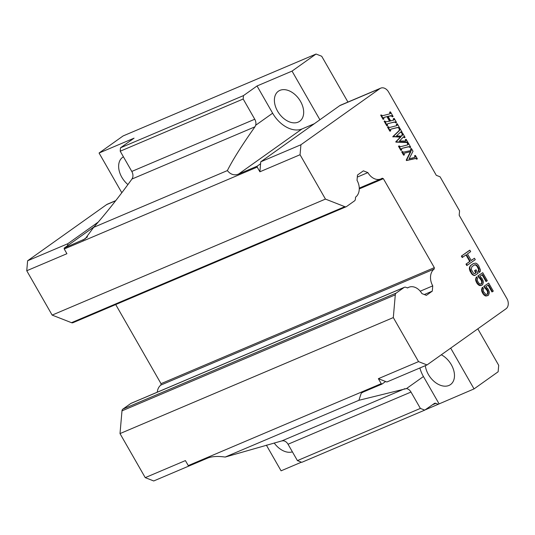 <?xml version="1.0" encoding="UTF-8"?>
<svg xmlns="http://www.w3.org/2000/svg" width="535" height="535" viewBox="0 0 535 535"><rect width="100%" height="100%" fill="white"/><g stroke="black" fill="none" stroke-linecap="round" stroke-linejoin="round"><path stroke-width="0.8" d="M120.007 433.591L393.312 317.576L395.291 294.845A3.156 2.327 -113 0 1 396.188 293.08L404.079 287.469A3.156 2.327 -113 0 1 404.406 287.288L131.102 403.303A3.156 2.327 67 0 0 130.774 403.49L122.883 409.101A3.156 2.327 67 0 0 121.987 410.86L120.007 433.591L145.232 477.635L153.719 480.965L188.995 465.992M115.714 304.562L161.022 383.675L160.908 385.053A13.154 9.684 67 0 0 157.263 392.202M71.489 322.685A3.156 2.327 67 0 0 72.974 322.705L346.279 206.691A3.156 2.327 -113 0 1 344.794 206.671L325.454 199.087L52.149 315.102L71.489 322.685L344.794 206.671M115.761 200.625L107.415 204.169A7.891 5.811 67 0 0 106.599 204.624L27.619 260.772L26.75 270.75L52.149 315.102M266.376 445.153L281.076 470.82L301.426 462.186M347.937 102.065L321.702 56.249L316.051 54.035L123.083 135.95L99.069 153.023L121.819 192.747M346.279 206.691A3.156 2.327 -113 0 0 346.6 206.503L354.498 200.892A3.156 2.327 -113 0 0 355.394 199.134L355.568 197.148A13.154 9.684 67 0 0 357.026 180.315L357.487 175.032L363.385 170.839L367.873 172.598A13.154 9.684 67 0 0 380.927 178.917A13.154 9.684 67 0 0 382.197 178.215L383.368 178.677L359.266 188.909M367.873 172.598L357.306 177.085M420.216 291.194L432.748 285.871L432.287 291.147L424.322 294.531M432.287 291.147L426.388 295.347L421.901 293.581A13.154 9.684 67 0 0 408.847 287.268A13.154 9.684 67 0 0 407.576 287.964L405.891 287.308A3.156 2.327 -113 0 0 404.406 287.288M145.232 477.635L185.404 460.588L188.266 465.584L381.234 383.669L378.372 378.673L418.537 361.62L427.024 364.944L506.01 308.795A7.891 5.811 67 0 0 506.892 298.584L459.184 215.271L459.565 210.85L440.064 176.797L436.299 175.32L388.591 92.013A7.891 5.811 67 0 0 380.719 88.148A7.891 5.811 67 0 0 379.904 88.603L300.924 144.758L300.055 154.735L259.89 171.788L257.201 167.094L64.233 249.009L66.915 253.704L26.75 270.75M94.113 226.82L67.617 245.659L67.784 243.726L27.619 260.772M160.908 385.053L434.206 269.031L434.326 267.654L383.368 178.677M161.022 383.675L434.326 267.654M393.312 317.576L418.537 361.62M300.055 154.735L325.454 199.087M98.279 222.045L67.784 243.726M434.206 269.031A13.154 9.684 67 0 0 432.748 285.871M450.691 348.124L474.043 388.905L498.138 371.778L498.7 365.311L477.815 328.838M127.932 184.562A18.417 12.305 54.6 0 1 121.806 177.239A18.417 12.305 54.6 0 1 122.609 157.35A18.417 12.305 54.6 0 1 123.438 156.835M99.069 153.023L134.071 138.164L120.509 147.807L243.472 95.611L257.034 85.968L292.036 71.108L319.903 119.76L260.752 161.811L259.89 171.788M292.398 451.861A18.417 12.305 54.6 0 1 274.181 442.993M316.051 54.035L292.036 71.108M474.043 388.905L425.017 409.937M487.004 294.444L487.733 292.926L487.298 290.906L483.774 286.426L488.676 283.075L493.283 291.114L492.434 291.722L488.508 284.861L485.793 286.793L487.826 288.673L489.144 291.394L489.311 292.939L488.462 295.213L486.168 296.029L485.084 295.808L483.051 293.922L481.734 291.2L481.567 289.656L482.242 287.509L482.737 287.302L482.055 289.448L482.222 290.993L483.546 293.715L485.579 295.594L487.78 295.695M492.434 291.722L491.939 291.929L488.074 285.168M481.045 284.038L481.774 282.52L481.339 280.5L477.815 276.02L482.717 272.669L487.325 280.714L486.476 281.316L482.55 274.462L479.835 276.388L481.868 278.274L483.185 280.995L483.352 282.54L482.503 284.807L480.209 285.63L479.126 285.402L477.093 283.517L475.776 280.795L475.608 279.25L476.284 277.103L476.779 276.896L476.096 279.043L476.264 280.587L477.588 283.309L479.621 285.195L481.821 285.289M486.476 281.316L485.981 281.524L482.115 274.769M475.033 275.331L474.217 275.578L472.117 274.415L470.051 271.225L469.342 268.73L469.483 267.306L470.599 265.507L473.147 263.701L475.575 263.113L476.792 263.574L478.524 265.34L480.45 269.961L480.31 271.392L479.601 272.228L478.785 270.81L479.159 270.215L478.725 268.195L477.501 266.069L476.043 264.772L474.451 264.912L471.903 266.718L471.188 269.225L473.495 273.245L474.879 273.586L476.244 272.623L475.02 270.489L476.043 269.767L478.069 273.318L475.033 275.331M479.601 272.228L479.106 272.435L478.297 271.018L478.604 269.473L477.013 266.276L475.555 264.986L474.304 265.012M474.612 273.639L475.749 272.83L474.532 270.703L476.043 269.767M471.174 260.445L474.458 258.251L475.274 259.669L466.801 265.547L465.992 264.129L469.723 261.475L465.992 254.954M469.723 261.475L470.218 261.267L466.426 254.647L462.2 257.509L461.384 256.091L469.362 250.42L469.857 250.206L470.666 251.631L467.443 253.918L471.235 260.545L474.458 258.251M403.591 155.177L404.447 154.876L403.591 155.177L401.651 151.793L402.507 151.492L403.363 152.194L411.361 150.449L411.081 148.616L411.442 148.523L413.007 151.251L409.094 158.828L414.866 157.357M410.873 150.656L410.586 148.824L411.081 148.616M414.291 157.544L415.441 156.936L414.946 157.15L414.551 155.738L415.401 155.438L417.374 158.875L416.237 158.28L406.988 160.346L406.727 159.885L410.913 151.499L404.547 153.17M417.374 158.875L416.518 159.176L415.742 158.487L406.493 160.553L406.232 160.099L410.419 151.706L405.242 152.95M407.342 144.985L407.697 144.637L407.396 143.253L408.252 142.945L410.733 147.285L410.238 147.493L409.135 146.884L407.643 146.998L408.131 146.791L402.534 148.215L401.437 148.81L401.718 150.114L400.862 150.409L398.461 146.215L399.317 145.921L400.187 146.65L401.538 146.476L407.616 144.885M407.643 146.998L401.999 148.389M401.39 136.104L402.287 134.706L401.892 133.636L402.748 133.342L405.082 137.421L403.517 136.853L399.438 141.039L405.617 140.986L406.185 140.317L405.797 139.394L406.145 139.281L408.018 142.544L406.66 141.996L396.442 141.929L396.248 141.601L400.835 136.96L393.292 136.438L399.137 130.861L399.979 129.584L399.558 128.5L399.926 128.413L402.26 132.493L400.722 131.918L396.468 135.917L401.658 136.117L402.781 134.499L402.38 133.429M405.082 137.421L404.226 137.716L403.517 136.96L404.005 136.753L403.517 136.853M406.185 140.317L405.69 140.531L405.303 139.602L405.797 139.394M408.018 142.544L395.947 142.136L395.76 141.808L400.34 137.174L392.804 136.646L398.649 131.068L399.484 129.791L399.07 128.708L399.558 128.5M402.26 132.493L401.404 132.787L400.835 132.138L401.33 131.931L400.722 131.918M396.341 125.765L396.696 125.417L396.388 124.033L397.244 123.725L399.725 128.066L399.237 128.273L398.134 127.664L396.636 127.778L397.124 127.571L391.526 128.995L390.43 129.59L390.71 130.894L389.854 131.189L387.454 127.002L388.31 126.701L389.179 127.43L390.53 127.256L396.609 125.671M396.636 127.778L390.991 129.169M389.661 113.895L389.988 113.634L389.607 112.189L390.463 111.882L393.131 116.543L392.275 116.844L391.446 115.908L388.076 116.389M389.854 115.941L388.035 116.316L390.684 120.943L394.141 119.76L393.646 119.967L393.332 118.696L394.181 118.389L396.542 122.508L395.532 121.973L393.987 122.094L387.748 123.725L387.226 124.147L387.654 125.558L387.286 125.645L384.611 120.963L385.822 121.806L390.089 121.091L387.447 116.469L383.662 117.62L383.916 119.024L383.548 119.118L381.161 114.945L382.344 115.567L383.749 115.42L389.346 113.982L390.476 113.427L390.102 111.982M396.542 122.508L395.686 122.803L395.044 122.181L393.499 122.301L388.39 123.518M387.654 125.558L386.798 125.852L384.117 121.177L384.611 120.963M389.56 121.231L386.952 116.683L384.745 117.152M383.916 119.024L383.06 119.325L380.673 115.159L381.161 114.945M67.617 245.659L64.207 248.079L64.233 249.009M188.266 465.584L189.015 465.998L207.62 458.1C211.907 456.368 217.758 456.021 225.188 457.057L358.905 400.294L361.259 393.145L363.372 391.981L381.983 384.083L385.608 381.508L386.858 381.997L427.024 364.944M381.234 383.669L381.983 384.083M378.372 378.673L385.608 381.508M260.585 163.743L257.181 166.164L238.57 174.062C234.37 175.741 230.632 174.584 227.355 170.591L93.638 227.355L85.192 238.837L64.207 248.079M257.201 167.094L257.181 166.164M300.924 144.758L260.752 161.811M380.719 88.148L340.554 105.201A7.891 5.811 67 0 0 339.738 105.656L319.903 119.76M277.558 111.119A18.417 12.305 54.6 0 1 278.361 91.238A18.417 12.305 54.6 0 1 300.51 101.376A18.417 12.305 54.6 0 1 299.707 121.258A18.417 12.305 54.6 0 1 277.558 111.119M441.321 354.785A18.417 12.305 54.6 0 1 451.313 364.696A18.417 12.305 54.6 0 1 450.51 384.578A18.417 12.305 54.6 0 1 428.361 374.44A18.417 12.305 54.6 0 1 425.325 365.666M227.355 170.591C232.939 159.53 242.141 144.938 254.954 126.815L131.971 179.024L132.713 177.459A6.58 4.842 -113 0 0 131.797 171.434L254.76 119.238L243.178 99.015L243.472 95.611M131.971 179.024C118.703 197.335 105.93 213.452 93.638 227.355M120.509 147.807L120.214 151.211L131.797 171.434M411 392.048L288.037 444.244L297.413 460.608L301.78 462.327L424.743 410.124L420.376 408.412L411 392.048A6.58 4.842 67 0 0 406.48 388.584L358.905 400.294M288.037 444.244A6.58 4.842 67 0 0 283.517 440.78L281.932 440.873L404.915 388.664M225.188 457.057L281.932 440.873M120.214 151.211L243.178 99.015M257.034 85.968L272.636 113.206A26.315 17.581 -125.4 0 0 302.034 128.948L314.306 123.739M254.954 126.815L255.676 125.264A6.58 4.842 67 0 0 254.76 119.238M419.881 367.98A26.315 17.581 -125.4 0 0 423.439 376.526L439.041 403.764M438.285 404.306L435.838 403.343L432.454 404.781M435.838 403.343A2.628 1.939 -113 0 0 434.601 403.33A2.628 1.939 -113 0 0 434.34 403.47L424.743 410.124M475.749 272.83L476.244 272.623M470.599 265.507L473.635 263.487M469.89 266.35L471.094 265.3M481.166 283.951L479.888 283.998L478.437 282.707L477.247 280.22L477.588 278.314L476.779 276.896M486.482 289.488L486.977 289.281L487.786 290.699L488.228 292.712L487.612 294.15L485.847 294.404L483.58 291.695L483.138 289.676L483.546 288.719L482.737 287.302M487.298 290.906L487.786 290.699M481.567 289.656L482.055 289.448M481.734 291.2L482.222 290.993M386.798 125.852L387.286 125.645M398.869 128.367L399.364 128.153L398.622 127.457L397.124 127.571M395.76 141.808L396.248 141.601M395.947 142.136L396.442 141.929M465.992 264.129L470.218 261.267M476.297 265.447L476.792 265.24M477.013 266.276L477.501 266.069M469.483 267.306L470.379 266.142M469.342 268.73L469.837 268.523L469.971 267.099M481.339 280.5L481.828 280.293L482.202 281.356L481.654 283.744M481.707 281.57L482.202 281.356M475.608 279.25L476.096 279.043M475.776 280.795L476.264 280.587M416.518 159.176L417.006 158.962M478.604 269.473L479.092 269.259M478.671 270.422L479.159 270.215M471.268 273.352L471.763 273.144L469.837 268.523M472.117 274.415L472.606 274.201L471.763 273.144M477.942 284.58L478.43 284.373M479.126 285.402L479.621 285.195M383.06 119.325L383.548 119.118M396.127 125.825L397.184 125.21L396.883 123.826M389.854 131.189L390.349 130.981L387.949 126.788M390.71 130.894L390.349 130.981M392.804 136.646L393.292 136.438M407.162 142.838L407.65 142.631M409.877 147.58L410.365 147.372L409.629 146.67L408.131 146.791M410.419 151.706L410.913 151.499M481.54 283.356L482.028 283.149M482.242 292.505L482.731 292.297M485.773 288.659L486.261 288.452L486.977 289.281M400.862 150.409L401.35 150.201L398.949 146.008M401.718 150.114L401.35 150.201M475.555 264.986L476.043 264.772M470.051 271.225L470.546 271.018M480.524 279.083L481.018 278.875L481.828 280.293M477.093 283.517L477.588 283.309M477.815 276.02L482.717 272.669M478.303 275.813L479.253 277.464L478.765 277.672M487.733 292.926L488.228 292.712M487.499 293.755L487.987 293.548M394.141 119.76L393.827 118.482M415.441 156.936L415.04 155.531M478.23 268.403L478.725 268.195M487.666 291.97L488.161 291.762M389.346 113.982L389.988 113.634M386.952 116.683L387.447 116.469M392.991 136.973L393.486 136.766M406.493 160.553L406.988 160.346M479.815 278.26L480.303 278.046L481.018 278.875M483.901 294.986L484.389 294.778M485.084 295.808L485.579 295.594M483.774 286.426L488.676 283.075M484.262 286.212L485.212 287.87L484.723 288.077M399.725 128.066L399.364 128.153M407.135 145.045L408.192 144.423L407.891 143.046M406.232 160.099L406.727 159.885M476.284 282.099L476.772 281.891M483.051 293.922L483.546 293.715M461.384 256.091L469.857 250.206M478.297 271.018L478.785 270.81M473 275.117L473.488 274.91L472.606 274.201M474.217 275.578L474.712 275.371L473.488 274.91M480.209 285.63L480.704 285.416M487.124 294.357L487.612 294.15M392.275 116.844L393.131 116.543M390.343 115.727L391.934 115.7L392.764 116.637M384.11 117.359L383.662 117.62M393.499 122.301L393.987 122.094M404.226 137.716L404.721 137.508M404.447 154.876L404.032 153.585M474.532 270.703L475.02 270.489M392.991 120.348L393.586 120.154M481.834 288.465L482.329 288.258M401.404 132.787L401.899 132.58M400.34 137.174L400.835 136.96M462.688 257.302L461.879 255.884M475.876 278.06L476.371 277.852M486.168 296.029L486.663 295.822M485.212 287.87L486.261 288.452M402.146 151.586L404.085 154.969M474.772 264.872L475.267 264.664M481.774 282.52L482.269 282.313M395.686 122.803L396.181 122.595M410.733 147.285L410.365 147.372M467.296 265.34L466.48 263.922M469.543 269.921L470.038 269.714M475.528 275.124L474.712 275.371M479.253 277.464L480.303 278.046M297.413 460.608L420.376 408.412M395.291 294.845L121.987 410.86M106.599 204.624L115.634 200.785M404.079 287.469L130.774 403.49M122.883 409.101L396.188 293.08M87.506 236.851L82.818 240.182M255.676 125.264L272.636 113.206M423.439 376.526L406.48 388.584M398.134 127.664L398.622 127.457M379.904 88.603L339.738 105.656M396.696 125.417L397.184 125.21M398.649 131.068L399.137 130.861M409.135 146.884L409.629 146.67M402.287 134.706L402.781 134.499M406.165 142.203L406.66 141.996M399.484 129.791L399.979 129.584M411.99 159.156L412.478 158.942M407.697 144.637L408.192 144.423M410.94 149.8L411.435 149.593M401.865 135.636L402.36 135.422M391.446 115.908L391.934 115.7M395.044 122.181L395.532 121.973M415.742 158.487L416.237 158.28M404.721 142.143L405.216 141.929M302.034 128.948L238.57 174.062M359.259 188.113L380.927 178.917M407.382 287.89L408.847 287.268"/></g></svg>
